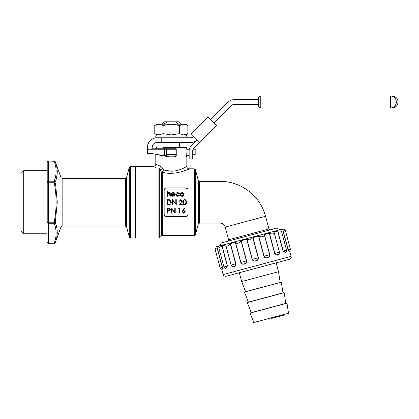 <?xml version="1.0" encoding="UTF-8"?>
<svg xmlns="http://www.w3.org/2000/svg" width="419" height="419" viewBox="0 0 419 419"><rect width="100%" height="100%" fill="white"/><g stroke="black" fill="none" stroke-linecap="round" stroke-linejoin="round"><path stroke-width="0.63" d="M199.454 181.343L199.454 223.112L198.302 223.997L198.302 180.458L199.454 181.343L220.017 181.343A47.138 47.138 0 0 1 265.546 216.283L268.946 228.963A1.194 1.194 0 0 0 270.407 229.806M220.017 181.343L220.017 223.112A5.368 5.368 0 0 1 225.207 227.093L228.601 239.773L268.946 228.963M392.084 96.019A5.966 5.966 0 0 1 398.05 101.985C397.699 105.609 395.709 107.599 392.084 107.955L260.78 107.955A2.388 2.388 0 0 1 258.392 105.567L258.392 98.407A2.388 2.388 0 0 1 260.78 96.019L392.084 96.019M183.716 134.923L185.633 134.923L187.848 133.645L183.716 134.923L179.578 133.645L171.313 134.923L183.716 134.923M55.502 183.134L57.256 202.23L55.308 222.41C57.874 229.193 57.874 235.923 55.308 242.596A1.194 1.016 -160 0 1 54.187 243.224C56.754 236.562 56.754 229.9 54.187 223.243L48.4 223.243A1.194 1.032 180 0 1 47.206 222.206L47.206 162.268A1.194 1.032 180 0 1 48.4 161.231L48.4 181.212A1.194 1.032 180 0 0 47.206 182.249L47.206 169.48C46.76 170.486 46.362 170.884 46.011 170.674L23.721 170.674L23.721 233.781L46.011 233.781L46.011 170.674M23.721 233.781L20.95 231.01L20.95 173.445L23.721 170.674M135.51 202.23L135.51 166.427L130.461 166.427L130.461 238.029L135.51 238.029L135.51 202.23M135.51 166.704L135.992 166.427L135.992 238.029L158.885 238.029L158.885 168.527C151.694 165.83 151.694 165.83 158.885 168.527L159.728 169.763L159.728 237.678L158.885 238.029M162.96 142.56L162.96 147.336L186.109 147.336L179.667 147.336L179.667 142.56M227.758 241.234A1.194 1.194 0 0 0 228.601 239.773M182.925 202.23L182.925 202.23C182.799 203.629 183.36 204.488 184.617 204.812C185.884 204.498 186.46 203.634 186.355 202.23L186.355 202.23M185.905 202.23L185.711 203.424L184.627 204.294C183.674 204.006 183.26 203.32 183.381 202.23L183.381 202.157C183.239 201.031 183.658 200.319 184.627 200.02C185.596 200.329 186.02 201.041 185.905 202.157L185.905 202.23M181.385 202.812L180.123 204.163L182.475 204.163L182.475 204.682L179.039 204.682L180.998 202.592M176.252 204.682L176.252 199.627L175.802 199.627L175.802 203.608L172.366 199.627L172.366 204.682L172.822 204.682L172.822 200.717L176.252 204.682M168.752 204.682C170.376 204.666 171.235 203.849 171.334 202.23L169.81 199.811L167.186 199.627L167.186 204.682L168.752 204.682M170.879 202.23L169.664 204.032L167.642 204.163L167.642 200.146L169.548 200.287L170.879 202.22M219.593 245.89L221.279 242.968L276.886 228.072L279.808 229.759M169.286 210.689L168.003 210.767L169.286 210.689L170.297 209.406L169.328 208.123L167.186 208.049L167.186 213.103L167.642 213.103L167.642 210.767L168.003 210.767M188.021 214.161C187.916 215.576 187.12 216.372 185.633 216.55C187.12 216.372 187.916 215.576 188.021 214.161L188.021 190.294C187.916 188.885 187.12 188.089 185.633 187.906L166.537 187.906C165.049 188.084 164.253 188.88 164.154 190.294L164.154 214.161C164.253 215.576 165.049 216.372 166.537 216.55L164.819 215.816M185.633 216.55L166.537 216.55M181.956 201.041L180.856 200.02L181.956 201.041L181.338 202.23M169.789 193.683L168.836 192.96L169.789 193.683L169.842 196.26L170.297 196.26L170.297 194.374C170.402 193.306 169.941 192.677 168.915 192.504L167.511 193.269L167.511 191.08L167.055 191.08L167.055 196.26L167.511 196.26L167.579 193.934L168.836 192.96M176.315 194.992L177.179 195.778M177.237 195.793L177.771 195.872L176.19 194.406L177.771 192.96L179.112 193.604L179.494 193.369L177.803 192.504C176.551 192.588 175.865 193.232 175.734 194.447C175.865 195.621 176.54 196.249 177.766 196.328L179.494 195.474L179.112 195.228L177.771 195.872M167.464 170.905L171.313 171.224C179.793 171.219 186.864 166.259 186.827 166.427C186.864 166.254 179.814 171.214 171.313 171.224L163.897 170.067L162.436 172.13C173.346 176.09 189.435 169.124 189.215 168.815C189.425 169.124 173.356 176.09 162.436 172.13L162.258 172.366A1.194 1.068 -0 0 1 161.415 172.057L159.728 169.763A2.388 0.864 -35.9 0 0 162.734 168.218L163.897 170.067L162.734 168.218L160.54 166.28L158.173 165.248M154.889 167.055L155.554 167.322M183.711 171.062L188.54 169.124M164.154 190.294C164.253 188.885 165.049 188.089 166.537 187.906M185.633 187.906L187.351 188.639M189.152 155.753L186.083 156.402L186.02 149.243L186.167 148.766L187.063 149.007M156.863 149.243L157.052 148.766L175.781 148.766L176.247 149.243L176.247 156.025M176.032 156.177L166.537 156.167L147.645 152.83L147.446 147.336A9.548 9.548 0 0 1 156.994 137.788L156.994 142.56L190.404 142.56A9.548 9.548 0 0 0 197.155 139.763L191.253 145.671A7.16 7.16 0 0 0 189.152 150.735L189.152 157.905L192.735 157.905L192.735 150.735A3.582 3.582 0 0 1 193.782 148.2L199.69 142.298L191.253 133.86L208.128 116.98L216.565 125.417L199.69 142.298M56.738 176.98L57.256 171.905M56.696 166.647L55.308 161.86C57.874 168.517 57.874 175.247 55.308 182.045A1.194 1.016 -160 0 0 54.187 181.212C56.754 174.555 56.754 167.893 54.187 161.231L48.4 161.074L54.187 161.231A1.194 1.016 160 0 1 55.308 161.86A1.194 1.194 0 0 0 54.187 161.074M193.18 149.007L194.94 149.007L193.18 149.007A3.582 3.582 0 0 1 193.782 148.2M189.309 149.243L186.246 149.243L188.267 149.007M214.036 122.887L231.152 105.771A4.771 4.771 0 0 1 234.525 104.373L258.392 104.373M258.392 99.602L234.525 99.602A9.548 9.548 0 0 0 227.774 102.398L210.657 119.515M185.633 134.923C186.628 135.353 187.026 135.751 186.827 136.117L155.8 136.117L155.8 137.788L161.765 137.788L161.765 142.56M193.782 136.39A4.771 4.771 0 0 1 190.404 137.788L161.765 137.788M56.727 237.662L57.256 232.519M56.685 227.224L55.418 222.719M157.062 164.704L156.114 164.211M160.54 166.28C154.297 163.4 154.297 163.4 160.54 166.28A2.388 1.608 -70.9 0 1 158.885 168.527M168.621 156.402L166.589 156.402L157.052 154.695L156.863 154.176M174.362 195.097L173.005 195.872L171.654 194.51L174.959 194.51L174.555 193.232L173.073 192.504L171.628 193.196L171.203 194.426C171.277 195.584 171.895 196.218 173.057 196.328L174.765 195.306L174.362 195.097M174.508 194.06L171.701 194.06L172.141 193.306L173.094 192.96L174.508 194.06M182.181 192.504L180.778 193.117L180.27 194.426C180.364 195.584 181.003 196.218 182.181 196.328C183.36 196.218 183.993 195.584 184.093 194.426L183.585 193.112L182.181 192.504M182.181 192.96L183.637 194.426L182.181 195.872L180.725 194.426L182.181 192.96M180.725 194.426L180.825 194.971M181.898 202.23L182.406 201L180.882 199.502L179.232 201.183L179.688 201.183L180.856 200.02M186.355 202.157C186.486 200.722 185.905 199.837 184.617 199.502C183.339 199.842 182.773 200.727 182.925 202.157M167.642 208.568L168.564 208.568L169.842 209.406L168.527 210.265L167.642 210.249L167.642 208.568M167.642 210.249L168.527 210.265M171.334 213.103L171.785 213.103L171.785 209.133L175.221 213.103L175.221 208.049L174.765 208.049L174.765 212.024L171.334 208.049L171.334 213.103M179.075 208.049L178.782 208.568L179.557 208.568L179.557 213.103L180.013 213.103L180.013 208.049L179.075 208.049M184.219 207.918L182.15 211.695L183.679 213.229L185.256 211.684L183.758 210.186L183.234 210.233L184.57 208.196L184.219 207.918M183.663 210.705L184.805 211.71L183.7 212.711L182.6 211.71L183.663 210.705M163.897 170.067L161.415 172.057L161.415 235.991L159.728 237.678M162.436 172.13A1.194 0.838 61.6 0 1 161.902 171.748M176.247 149.243L176.085 154.491L175.849 149.243L166.778 149.243L166.778 154.491L176.085 154.491M175.849 156.167L175.849 154.726L166.537 154.491L166.537 155.669L166.537 149.243L147.666 149.243L147.446 153.642L152.217 153.642M192.735 154.883L195.181 154.491L195.181 149.243L195.181 154.491L192.735 155.124M162.258 172.366L162.258 235.64L194.264 235.64L194.264 168.815L189.215 168.815C187.764 168.668 186.968 167.872 186.827 166.427L186.827 156.167L186.083 156.402M166.537 149.243L176.085 149.243L175.781 148.766M157.052 148.766L147.682 149.007L164.379 149.007L164.358 155.543L166.537 155.669L166.778 155.905L166.217 155.899M157.052 154.695L166.537 156.167M186.958 156.14L188.304 155.905M174.042 156.167L168.579 156.167M54.187 222.206C56.754 208.887 56.754 195.568 54.187 182.249L48.4 182.249L48.4 222.206L54.187 222.206L54.187 223.243A1.194 1.016 160 0 0 55.308 222.41L54.187 222.206M47.206 222.206L48.4 222.206L48.4 243.224A1.194 1.032 180 0 1 47.206 242.187A1.194 1.194 0 0 0 48.4 243.381L54.187 243.224L48.4 243.381M152.217 149.007L152.217 147.336A4.771 4.771 0 0 1 156.994 142.56M155.8 136.117C155.601 135.751 155.994 135.353 156.994 134.923L171.313 134.923L163.043 133.645L158.911 134.923L154.779 133.645L154.779 125.464L158.911 124.181L156.994 124.181L154.779 125.464M163.043 125.464L171.313 124.181L183.716 124.181L179.578 125.464L171.313 124.181L158.911 124.181L163.043 125.464L163.043 133.645M187.848 125.464L185.633 124.181L183.716 124.181L187.848 125.464L187.848 133.645M179.578 125.464L179.578 133.645M178.766 124.181L175.273 121.798L178.473 121.798L180.861 124.181M161.765 124.181L164.154 121.798L175.273 121.798M167.354 121.798L163.86 124.181M390.503 107.955A5.966 5.824 90 0 0 396.327 101.985A5.966 5.824 90 0 0 390.503 96.019L390.503 107.955L392.084 107.955M260.78 107.955A2.388 2.388 0 0 1 258.392 105.567A2.388 2.388 0 0 0 260.78 107.955L260.78 96.019A2.388 2.388 0 0 0 258.392 98.407A2.388 2.388 0 0 1 260.78 96.019M195.181 149.243L193.059 149.243M186.02 149.243L186.256 156.177M147.645 152.83L164.337 155.774M189.152 155.512L186.02 156.025M192.735 157.905L192.735 159.1L189.152 159.1L189.152 157.905M285.156 314.805L271.323 318.513M284.522 229.827L283.129 228.868L216.272 246.781L215.146 249.378L216.387 248.106M246.733 239.239L250.29 240.014L252.976 237.563L258.382 257.737C258.486 259.455 257.654 260.524 255.894 260.937C254.165 261.461 252.914 260.953 252.138 259.408L246.733 239.239L241.15 240.742L239.239 242.774C237.411 243.68 236.164 243.539 235.494 242.35L230.481 243.591L229.418 244.816C227.313 246.592 226.103 246.634 225.789 244.947L231.131 265.038L235.682 263.818L230.303 243.738M274.115 232.414L273.974 232.037C274.539 233.655 273.471 234.221 270.763 233.739L269.228 233.21L264.269 234.64C264.279 236.002 263.268 236.751 261.236 236.876L258.565 236.075L252.976 237.563M277.823 231.005L283.207 251.086L286.57 250.185L281.484 231.204L277.619 230.963L274.01 231.927L279.415 252.102C278.787 255.7 277.189 256.124 274.634 253.38L269.228 233.21M281.484 231.204L280.772 230.214M283.862 229.287L285.402 230.555L282.657 229.612L280.761 230.209M250.096 313.082L253.799 322.551L288.513 313.244L286.984 303.199L250.096 313.082L251.217 312.642L247.283 302.581L284.171 292.692L285.8 303.377L251.217 312.642M282.982 292.876L248.404 302.141L244.471 292.074L281.359 282.191L282.982 292.876L284.171 292.692M281.359 282.191L245.586 291.64L241.658 281.573L239.286 272.738M280.17 282.375L278.541 271.69L241.658 281.573M289.429 259.303L226.035 276.289C222.494 275.985 223.751 275.142 223.107 274.602L291.116 256.376C290.859 257.177 292.289 257.36 289.429 259.303M275.461 254.375L274.838 253.327L276.43 254.893L279.248 253.736L279.389 252.107L274.126 232.461M258.727 236.122L264.111 256.203C264.635 257.402 265.541 257.91 266.824 257.727C268.726 257.58 269.668 256.58 269.647 254.721L264.269 234.64M246.932 239.286L252.311 259.361C253.055 260.78 254.228 261.236 255.836 260.723C257.486 260.361 258.277 259.382 258.209 257.785L252.825 237.704M235.494 242.35L240.873 262.43C241.784 264.054 243.104 264.452 244.822 263.619C246.026 263.137 246.555 262.242 246.409 260.943L241.03 240.867M231.105 265.044L232.063 266.374L235.085 265.971L235.887 263.766C235.043 267.422 233.451 267.846 231.105 265.044L225.7 244.874L222.091 245.838L218.865 247.985L218.969 246.676L217.052 247.189L222.458 267.364L222.117 269.731M235.667 265.038L235.085 265.971M238.594 272.921L257.732 267.793M279.164 254.129L279.415 252.102L274.838 253.327L269.459 233.247M289.545 251.667L288.062 249.782L282.657 229.612M286.208 252.191L283.024 251.133L277.619 230.963M264.368 234.514L269.773 254.684C270.512 257.915 264.997 259.398 263.907 256.255L258.502 236.086M241.208 240.721L246.613 260.89C247.241 264.148 241.721 265.63 240.747 262.462L235.342 242.292M222.091 245.838L227.496 266.013L225.265 268.516M215.282 248.881L215.549 248.31M222.458 267.364L220.132 267.987L222.143 269.736L222.316 267.401L216.937 247.32M227.496 266.013L223.95 266.961C223.673 267.144 224.249 267.71 225.689 268.663L227.313 266.06L221.934 245.984M283.024 251.133L285.915 252.526C286.685 250.965 286.905 250.185 286.57 250.185M282.82 229.67L288.204 249.745L289.513 251.693L290.388 249.158L285.407 230.555M285.334 252.814L284.758 252.825M129.309 167.312L126.585 177.478L126.585 226.978L129.309 237.144L129.309 167.312L130.461 166.427M126.585 226.978L125.433 226.098L125.433 178.363L62.148 178.363L62.148 226.098L61.027 226.878L61.027 177.577L55.308 161.86M186.109 147.336L186.827 148.048L155.8 148.048L155.8 149.007M194.264 168.815L195.416 169.7L195.416 234.755L198.302 223.997M265.546 216.283L225.207 227.093M176.059 156.402L174.005 156.402M195.181 154.491L194.94 149.007M166.537 154.491L166.778 155.905M47.206 182.249L48.4 182.249L48.4 181.212L54.187 181.212L54.187 182.249L55.308 182.045M263.907 256.255L269.773 254.684M246.613 260.89L240.747 262.462M230.481 243.591L235.887 263.766M252.138 259.408L258.382 257.737M288.062 249.782L290.388 249.158L289.524 251.683M186.827 136.117L186.827 137.788M46.011 233.781C46.362 233.572 46.76 233.97 47.206 234.975M198.302 180.458L195.416 169.7M162.258 235.64L161.415 235.991M155.8 154.271L155.8 164.038C155.653 165.489 154.857 166.285 153.412 166.427L135.992 166.427M186.827 148.048L186.827 148.766M61.027 226.878L55.308 242.596A1.194 1.194 0 0 1 54.187 243.381M199.454 223.112L220.017 223.112M194.264 235.64L195.416 234.755M155.8 148.048L156.517 147.336M135.51 237.751L135.992 238.029M125.433 226.098L62.148 226.098M48.4 161.074A1.194 1.194 0 0 0 47.206 162.268M62.148 178.363L61.027 177.577M126.585 177.478L125.433 178.363M129.309 237.144L130.461 238.029M156.994 134.923L154.779 133.645M156.879 154.176L156.874 154.459M288.513 313.244L287.994 314.046M285.8 303.377L286.984 303.199M278.541 271.69L276.173 262.854M291.116 256.376L289.796 251.442M223.107 274.602L221.787 269.663M220.132 267.987L215.146 249.378L220.132 267.987L222.143 269.736M223.95 266.961L218.865 247.985M245.586 291.64L244.471 292.074M248.404 302.141L247.283 302.581M253.799 322.551L254.652 322.981"/></g></svg>
